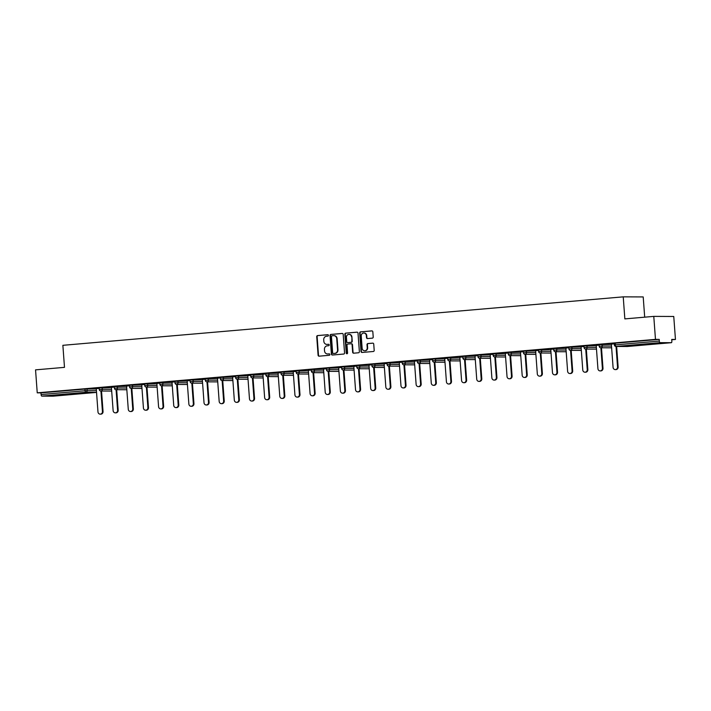 <?xml version="1.0" encoding="UTF-8"?>
<svg xmlns="http://www.w3.org/2000/svg" width="711" height="711" viewBox="0 0 711 711"><rect width="100%" height="100%" fill="white"/><g stroke="black" fill="none" stroke-linecap="round" stroke-linejoin="round"><path stroke-width="1.07" d="M328.464 335.361A0.72 0.667 -89.8 0 0 327.744 334.694L317.613 335.574A1.031 0.96 -89.8 0 0 316.733 336.685L318.093 355.224A1.031 0.96 -89.8 0 0 319.123 356.175L329.255 355.296A0.72 0.667 -89.8 0 0 329.202 353.856A0.72 0.667 -89.8 0 0 329.149 353.856L327.833 353.971A3.306 3.057 -89.8 0 1 324.545 350.941L324.429 349.394A3.306 3.057 -89.8 0 1 327.238 345.83L328.553 345.715A0.72 0.667 -89.8 0 0 328.5 344.275A0.72 0.667 -89.8 0 0 328.446 344.275L327.131 344.391A3.306 3.057 -89.8 0 1 323.843 341.36L323.727 339.814A3.306 3.057 -89.8 0 1 326.536 336.25L327.842 336.134A0.72 0.667 -89.8 0 0 328.464 335.361M647.534 343.955L642.46 344.568L646.095 344.524L658.839 343.369L647.534 343.955M59.404 394.827L54.329 395.44L57.964 395.396L70.709 394.241L59.404 394.827M372.342 338.143A1.031 0.96 -89.8 0 0 373.213 337.032L372.831 331.833A1.031 0.96 -89.8 0 0 371.809 330.882L360.557 331.859A1.031 0.96 -89.8 0 0 359.677 332.97L361.037 351.51A1.031 0.96 -89.8 0 0 362.068 352.46L373.319 351.492A1.031 0.96 -89.8 0 0 374.199 350.372L373.737 344.088A1.031 0.96 -89.8 0 0 372.706 343.146L367.889 343.555A1.031 0.96 -89.8 0 0 367.009 344.675L367.24 347.786A2.764 2.56 -89.8 0 1 364.681 350.772A2.764 2.56 -89.8 0 1 362.139 348.23L361.241 336.019A2.764 2.56 -89.8 0 1 363.81 333.032A2.764 2.56 -89.8 0 1 366.343 335.583L366.494 337.618A1.031 0.96 -89.8 0 0 367.525 338.56L372.342 338.143M37.239 392.845L35.55 369.862L64.488 367.356L62.87 345.315L623.227 296.851L624.845 318.892L653.782 316.386L655.471 339.369L37.239 392.845L40.971 392.863L41.096 394.543L85.089 390.739L84.965 389.059L40.971 392.863M343.191 334.392A1.031 0.96 -89.8 0 0 342.16 333.45L330.908 334.419A1.031 0.96 -89.8 0 0 330.028 335.53L331.397 354.078A1.031 0.96 -89.8 0 0 332.419 355.029L343.671 354.051A1.031 0.96 -89.8 0 0 344.551 352.94L343.191 334.392M345.733 333.139L356.984 332.161A1.031 0.96 -89.8 0 1 358.006 333.112L359.375 351.661A1.031 0.96 -89.8 0 1 358.495 352.772L353.678 353.189A1.031 0.96 -89.8 0 1 352.647 352.238L352.096 344.719A1.031 0.96 -89.8 0 0 351.074 343.769L347.875 344.044A1.031 0.96 -89.8 0 0 347.004 345.155L347.572 352.985A0.72 0.667 -89.8 0 1 346.906 353.767A0.72 0.667 -89.8 0 1 346.239 353.1L344.853 334.25A1.031 0.96 -89.8 0 1 345.733 333.139L357.233 332.179M644.69 317.177L643.206 296.931L623.227 296.851M53.121 396.169L96.536 392.41L53.138 396.169A1.582 0.595 -94.9 0 1 53.138 396.169A1.582 0.595 -94.9 0 1 53.121 396.169L41.816 396.116A1.582 0.595 -94.9 0 1 41.096 394.543M653.782 316.386L673.761 316.475L675.45 339.458L671.735 339.778M655.471 339.369L659.213 339.387L659.328 341.067A1.582 0.595 85.1 0 0 660.048 342.649L671.353 342.693A1.582 0.595 85.1 0 0 671.371 342.693A1.582 0.595 85.1 0 0 671.842 341.12L671.717 339.44L675.45 339.458M94.474 388.775L99.176 388.366M94.483 388.828L96.269 388.677M614.357 343.324L615.219 343.191L615.335 344.871L659.328 341.067M659.213 339.387L615.219 343.191M84.965 389.059L96.287 388.97M599.204 344.631L611.389 344.417M584.06 345.946L596.236 345.733M568.907 347.252L581.083 347.039M553.762 348.568L565.938 348.354M538.609 349.874L550.785 349.661M523.456 351.181L535.632 350.967M508.312 352.496L520.488 352.283M493.158 353.802L505.334 353.589M478.005 355.118L490.19 354.905M462.861 356.424L475.037 356.211M447.708 357.74L459.884 357.526M432.555 359.046L444.739 358.833M417.41 360.353L429.586 360.148M402.257 361.668L414.433 361.455M387.113 362.974L399.289 362.761M371.96 364.29L384.136 364.076M356.806 365.596L368.982 365.383M341.662 366.912L353.838 366.698M326.509 368.218L338.685 368.005M311.356 369.533L323.541 369.32M296.211 370.84L308.387 370.627M281.058 372.146L293.234 371.942M265.905 373.462L278.09 373.248M250.761 374.768L262.937 374.555M235.608 376.083L247.784 375.87M220.463 377.39L232.639 377.177M205.31 378.705L217.486 378.492M190.157 380.012L202.333 379.798M175.013 381.327L187.189 381.114M159.859 382.634L172.035 382.42M144.706 383.94L156.891 383.727M129.562 385.255L141.738 385.042M114.409 386.562L126.585 386.349M99.256 387.877L111.44 387.664M114.329 387.06L111.414 387.362M129.482 385.744L126.567 386.055M144.626 384.438L141.711 384.74M159.779 383.122L156.864 383.433M174.924 381.816L172.018 382.118M190.077 380.509L187.162 380.812M205.23 379.194L202.315 379.505M220.374 377.888L217.468 378.19M235.528 376.572L232.613 376.883M250.681 375.266L247.766 375.568M265.825 373.95L262.919 374.262M280.978 372.644L278.063 372.946M296.132 371.329L293.216 371.64M311.276 370.022L308.361 370.324M326.429 368.716L323.514 369.018M341.573 367.4L338.667 367.711M356.726 366.094L353.811 366.396M371.88 364.779L368.965 365.09M387.024 363.472L384.118 363.774M402.177 362.157L399.262 362.468M417.33 360.85L414.415 361.152M432.475 359.535L429.568 359.846M447.628 358.228L444.713 358.54M462.781 356.922L459.866 357.224M477.925 355.607L475.01 355.918M493.078 354.3L490.163 354.602M508.223 352.985L505.317 353.296M523.376 351.678L520.461 351.981M538.529 350.363L535.614 350.674M553.673 349.057L550.767 349.359M568.827 347.75L565.912 348.052M583.98 346.435L581.065 346.746M599.124 345.128L596.218 345.43M614.277 343.813L611.362 344.124M327.078 344.391A3.306 3.057 -89.8 0 0 327.531 344.391L327.131 344.391M328.651 344.293L327.531 344.391M327.78 353.971A3.306 3.057 -89.8 0 0 328.233 353.971L327.833 353.971M329.362 353.874L328.233 353.971M327.949 334.712L318.013 335.574A1.031 0.96 -89.8 0 0 317.133 336.685L318.492 355.233A1.031 0.96 -89.8 0 0 319.275 356.167M342.409 333.459L331.308 334.419A1.031 0.96 -89.8 0 0 330.428 335.539L331.797 354.078A1.031 0.96 -89.8 0 0 332.57 355.011M332.064 335.77A0.72 0.667 -89.8 0 0 331.45 336.552L332.641 352.825A0.72 0.667 -89.8 0 0 333.361 353.491L334.748 353.376A3.306 3.057 -89.8 0 0 337.556 349.812L336.738 338.685A3.306 3.057 -89.8 0 0 333.45 335.654L332.064 335.77M333.903 335.654A3.306 3.057 -89.8 0 1 337.138 338.685L337.956 349.812A3.306 3.057 -89.8 0 1 335.148 353.376L333.761 353.491M351.234 343.769L351.474 343.769A1.031 0.96 -89.8 0 1 352.496 344.719L353.047 352.238A1.031 0.96 -89.8 0 0 353.829 353.171M346.133 333.139A1.031 0.96 -89.8 0 0 345.253 334.25L346.639 353.109A0.72 0.667 -89.8 0 0 347.101 353.74M351.527 336.916A2.764 2.56 -89.8 0 0 348.985 334.366A2.764 2.56 -89.8 0 0 346.426 337.352L346.746 341.653A1.031 0.96 -89.8 0 0 347.768 342.604L350.967 342.329A1.031 0.96 -89.8 0 0 351.838 341.218L351.927 336.916A2.764 2.56 -89.8 0 0 349.19 334.383M351.927 336.916L352.238 341.218A1.031 0.96 -89.8 0 1 351.367 342.329L348.168 342.604M364.005 333.041A2.764 2.56 -89.8 0 1 366.743 335.583L366.894 337.618A1.031 0.96 -89.8 0 0 367.667 338.552M364.876 350.763A2.764 2.56 -89.8 0 0 367.64 347.795L367.24 347.786M372.955 343.155L368.289 343.564A1.031 0.96 -89.8 0 0 367.409 344.675L367.64 347.795M372.057 330.899L360.957 331.859A1.031 0.96 -89.8 0 0 360.077 332.97L361.437 351.518A1.031 0.96 -89.8 0 0 362.219 352.452M102.437 411.536L103.042 411.536A2.417 2.24 90.2 0 1 100.793 414.149L100.198 414.149A2.417 2.24 -89.8 0 0 102.437 411.536L100.935 391.006M96.261 388.624L97.976 411.918A2.417 2.24 -89.8 0 0 100.198 414.149M103.042 411.536L101.531 391.014M117.591 410.22L118.186 410.229A2.417 2.24 90.2 0 1 115.946 412.842L115.342 412.842A2.417 2.24 -89.8 0 0 117.591 410.22L116.08 389.699M111.414 387.308L113.12 410.611A2.417 2.24 -89.8 0 0 115.342 412.842M118.186 410.229L116.684 389.699M132.744 408.914L133.339 408.914A2.417 2.24 90.2 0 1 131.1 411.536L130.495 411.527A2.417 2.24 -89.8 0 0 132.744 408.914L131.233 388.384M126.558 386.002L128.273 409.296A2.417 2.24 -89.8 0 0 130.495 411.527M133.339 408.914L131.828 388.393M147.888 407.607L148.492 407.607A2.417 2.24 90.2 0 1 146.244 410.22L145.648 410.22A2.417 2.24 -89.8 0 0 147.888 407.607L146.386 387.077M141.711 384.687L143.426 407.99A2.417 2.24 -89.8 0 0 145.648 410.22M148.492 407.607L146.981 387.077M163.041 406.292L163.637 406.292A2.417 2.24 90.2 0 1 161.397 408.914L160.793 408.905A2.417 2.24 -89.8 0 0 163.041 406.292L161.53 385.771M156.864 383.38L158.571 406.683A2.417 2.24 -89.8 0 0 160.793 408.905M163.637 406.292L162.135 385.771M178.185 404.986L178.79 404.986A2.417 2.24 90.2 0 1 176.541 407.599L175.946 407.599A2.417 2.24 -89.8 0 0 178.185 404.986L176.684 384.455M172.009 382.065L173.724 405.368A2.417 2.24 -89.8 0 0 175.946 407.599M178.79 404.986L177.279 384.455M193.339 403.67L193.943 403.679A2.417 2.24 90.2 0 1 191.694 406.292L191.099 406.283A2.417 2.24 -89.8 0 0 193.339 403.67L191.828 383.149A1.582 1.458 90.2 0 1 191.73 383.149L202.582 383.193M187.162 380.758L188.868 404.061A2.417 2.24 -89.8 0 0 191.099 406.283M193.943 403.679L192.432 383.149M208.492 402.364L209.087 402.364A2.417 2.24 90.2 0 1 206.848 404.977L206.243 404.977A2.417 2.24 -89.8 0 0 208.492 402.364L206.981 381.834A1.582 1.458 90.2 0 1 206.883 381.834L217.735 381.878M202.315 379.443L204.021 402.746A2.417 2.24 -89.8 0 0 206.243 404.977M209.087 402.364L207.585 381.834M223.636 401.048L224.241 401.057A2.417 2.24 90.2 0 1 221.992 403.67L221.397 403.67A2.417 2.24 -89.8 0 0 223.636 401.048L222.134 380.527A1.582 1.458 90.2 0 1 222.036 380.527L232.888 380.572M217.459 378.136L219.175 401.439A2.417 2.24 -89.8 0 0 221.397 403.67M224.241 401.057L222.73 380.527M238.789 399.742L239.385 399.742A2.417 2.24 90.2 0 1 237.145 402.355L236.55 402.355A2.417 2.24 -89.8 0 0 238.789 399.742L237.278 379.212A1.582 1.458 90.2 0 1 237.181 379.212L248.032 379.256M232.613 376.83L234.319 400.124A2.417 2.24 -89.8 0 0 236.55 402.355M239.385 399.742L237.883 379.221M253.943 398.427L254.538 398.436A2.417 2.24 90.2 0 1 252.298 401.048L251.694 401.048A2.417 2.24 -89.8 0 0 253.943 398.427L252.432 377.905A1.582 1.458 90.2 0 1 252.334 377.905L263.186 377.95M247.757 375.515L249.472 398.818A2.417 2.24 -89.8 0 0 251.694 401.048M254.538 398.436L253.027 377.905M269.087 397.12L269.691 397.12A2.417 2.24 90.2 0 1 267.443 399.742L266.847 399.733A2.417 2.24 -89.8 0 0 269.087 397.12L267.585 376.59A1.582 1.458 90.2 0 1 267.478 376.59L278.339 376.643M262.91 374.208L264.625 397.511A2.417 2.24 -89.8 0 0 266.847 399.733M269.691 397.12L268.18 376.599M284.24 395.814L284.835 395.814A2.417 2.24 90.2 0 1 282.596 398.427L281.991 398.427A2.417 2.24 -89.8 0 0 284.24 395.814L282.729 375.284M278.063 372.893L279.77 396.196A2.417 2.24 -89.8 0 0 281.991 398.427M284.835 395.814L283.334 375.284M299.393 394.498L299.989 394.498A2.417 2.24 90.2 0 1 297.749 397.12L297.145 397.111A2.417 2.24 -89.8 0 0 299.393 394.498L297.882 373.977M293.208 371.586L294.923 394.889A2.417 2.24 -89.8 0 0 297.145 397.111M299.989 394.498L298.478 373.977M314.538 393.192L315.142 393.192A2.417 2.24 90.2 0 1 312.893 395.805L312.298 395.805A2.417 2.24 -89.8 0 0 314.538 393.192L313.036 372.662M308.361 370.271L310.076 393.574A2.417 2.24 -89.8 0 0 312.298 395.805M315.142 393.192L313.631 372.662M329.691 391.877L330.286 391.885A2.417 2.24 90.2 0 1 328.047 394.498L327.442 394.489A2.417 2.24 -89.8 0 0 329.691 391.877L328.18 371.355M323.514 368.965L325.22 392.268A2.417 2.24 -89.8 0 0 327.442 394.489M330.286 391.885L328.784 371.355M344.835 390.57L345.439 390.57A2.417 2.24 90.2 0 1 343.191 393.183L342.595 393.183A2.417 2.24 -89.8 0 0 344.835 390.57L343.333 370.04M338.658 367.658L340.373 390.952A2.417 2.24 -89.8 0 0 342.595 393.183M345.439 390.57L343.928 370.049M359.988 389.255L360.593 389.264A2.417 2.24 90.2 0 1 358.344 391.877L357.749 391.877A2.417 2.24 -89.8 0 0 359.988 389.255L358.477 368.733M353.811 366.343L355.518 389.646A2.417 2.24 -89.8 0 0 357.749 391.877M360.593 389.264L359.082 368.733M375.141 387.948L375.737 387.948A2.417 2.24 90.2 0 1 373.497 390.561L372.893 390.561A2.417 2.24 -89.8 0 0 375.141 387.948L373.63 367.418M368.965 365.036L370.671 388.33A2.417 2.24 -89.8 0 0 372.893 390.561M375.737 387.948L374.235 367.427M390.286 386.633L390.89 386.642A2.417 2.24 90.2 0 1 388.641 389.255L388.046 389.255A2.417 2.24 -89.8 0 0 390.286 386.633L388.784 366.112A1.582 1.458 90.2 0 1 388.686 366.112L399.538 366.156M384.109 363.721L385.824 387.024A2.417 2.24 -89.8 0 0 388.046 389.255M390.89 386.642L389.379 366.112M405.439 385.326L406.034 385.326A2.417 2.24 90.2 0 1 403.795 387.948L403.199 387.939A2.417 2.24 -89.8 0 0 405.439 385.326L403.928 364.796A1.582 1.458 90.2 0 1 403.83 364.796L414.682 364.85M399.262 362.414L400.968 385.718A2.417 2.24 -89.8 0 0 403.199 387.939M406.034 385.326L404.532 364.805M420.592 384.02L421.188 384.02A2.417 2.24 90.2 0 1 418.948 386.633L418.344 386.633A2.417 2.24 -89.8 0 0 420.592 384.02L419.081 363.49A1.582 1.458 90.2 0 1 418.983 363.49L429.835 363.534M414.406 361.099L416.122 384.402A2.417 2.24 -89.8 0 0 418.344 386.633M421.188 384.02L419.677 363.49M435.736 382.705L436.341 382.705A2.417 2.24 90.2 0 1 434.092 385.326L433.497 385.318A2.417 2.24 -89.8 0 0 435.736 382.705L434.234 362.183A1.582 1.458 90.2 0 1 434.128 362.183L444.988 362.228M429.56 359.793L431.275 383.096A2.417 2.24 -89.8 0 0 433.497 385.318M436.341 382.705L434.83 362.183M450.89 381.398L451.485 381.398A2.417 2.24 90.2 0 1 449.245 384.011L448.641 384.011A2.417 2.24 -89.8 0 0 450.89 381.398L449.379 360.868A1.582 1.458 90.2 0 1 449.281 360.868L460.133 360.912M444.713 358.477L446.419 381.78A2.417 2.24 -89.8 0 0 448.641 384.011M451.485 381.398L449.983 360.868M466.043 380.083L466.638 380.092A2.417 2.24 90.2 0 1 464.399 382.705L463.794 382.705A2.417 2.24 -89.8 0 0 466.043 380.083L464.532 359.562A1.582 1.458 90.2 0 1 464.434 359.562L475.286 359.606M459.857 357.171L461.572 380.474A2.417 2.24 -89.8 0 0 463.794 382.705M466.638 380.092L465.127 359.562M481.187 378.776L481.791 378.776A2.417 2.24 90.2 0 1 479.543 381.389L478.947 381.389A2.417 2.24 -89.8 0 0 481.187 378.776L479.685 358.246A1.582 1.458 90.2 0 1 479.578 358.246L490.439 358.291M475.01 355.864L476.726 379.159A2.417 2.24 -89.8 0 0 478.947 381.389M481.791 378.776L480.281 358.255M496.34 377.461L496.936 377.47A2.417 2.24 90.2 0 1 494.696 380.083L494.092 380.083A2.417 2.24 -89.8 0 0 496.34 377.461L494.829 356.94M490.163 354.549L491.87 377.852A2.417 2.24 -89.8 0 0 494.092 380.083M496.936 377.47L495.434 356.94M511.485 376.155L512.089 376.155A2.417 2.24 90.2 0 1 509.84 378.767L509.245 378.767A2.417 2.24 -89.8 0 0 511.485 376.155L509.983 355.624M505.308 353.243L507.023 376.537A2.417 2.24 -89.8 0 0 509.245 378.767M512.089 376.155L510.578 355.633M526.638 374.848L527.242 374.848A2.417 2.24 90.2 0 1 524.994 377.461L524.398 377.461A2.417 2.24 -89.8 0 0 526.638 374.848L525.127 354.318M520.461 351.927L522.167 375.23A2.417 2.24 -89.8 0 0 524.398 377.461M527.242 374.848L525.731 354.318M541.791 373.533L542.386 373.533A2.417 2.24 90.2 0 1 540.147 376.155L539.542 376.146A2.417 2.24 -89.8 0 0 541.791 373.533L540.28 353.003M535.614 350.621L537.32 373.924A2.417 2.24 -89.8 0 0 539.542 376.146M542.386 373.533L540.884 353.012M556.935 372.226L557.54 372.226A2.417 2.24 90.2 0 1 555.291 374.839L554.696 374.839A2.417 2.24 -89.8 0 0 556.935 372.226L555.433 351.696M550.758 349.305L552.474 372.608A2.417 2.24 -89.8 0 0 554.696 374.839M557.54 372.226L556.029 351.696M572.088 370.911L572.684 370.911A2.417 2.24 90.2 0 1 570.444 373.533L569.849 373.524A2.417 2.24 -89.8 0 0 572.088 370.911L570.577 350.39M565.912 347.999L567.618 371.302A2.417 2.24 -89.8 0 0 569.849 373.524M572.684 370.911L571.182 350.39M587.242 369.604L587.837 369.604A2.417 2.24 90.2 0 1 585.597 372.217L584.993 372.217A2.417 2.24 -89.8 0 0 587.242 369.604L585.731 349.074M581.056 346.684L582.771 369.987A2.417 2.24 -89.8 0 0 584.993 372.217M587.837 369.604L586.326 349.074M602.386 368.289L602.99 368.298A2.417 2.24 90.2 0 1 600.742 370.911L600.146 370.911A2.417 2.24 -89.8 0 0 602.386 368.289L600.884 347.768A1.582 1.458 90.2 0 1 600.777 347.768L611.638 347.812M596.209 345.377L597.924 368.68A2.417 2.24 -89.8 0 0 600.146 370.911M602.99 368.298L601.479 347.768M617.539 366.983L618.135 366.983A2.417 2.24 90.2 0 1 615.895 369.596L615.291 369.596A2.417 2.24 -89.8 0 0 617.539 366.983L616.028 346.453L627.36 346.497L671.353 342.693L627.378 346.497A1.582 0.595 85.1 0 0 627.378 346.497A1.582 0.595 85.1 0 0 627.404 346.497M611.362 344.071L613.069 367.365A2.417 2.24 -89.8 0 0 615.291 369.596M618.135 366.983L616.633 346.461M96.536 392.356L85.809 392.312L41.816 396.116M87.026 388.935L87.142 390.615A1.582 1.458 -89.8 0 1 85.809 392.312A1.582 0.595 -94.9 0 1 85.089 390.739L96.412 390.65M660.048 342.649L616.055 346.453A1.582 1.458 90.2 0 1 615.93 346.453L627.235 346.506A1.582 1.458 90.2 0 1 627.12 346.497M614.242 343.315L614.366 344.995L615.335 344.871A1.582 0.595 85.1 0 0 616.055 346.453M102.171 387.619L102.295 389.299L99.264 389.548A1.582 1.582 0 0 0 100.829 391.006L111.689 391.05M111.565 389.344L102.295 389.299A1.582 1.458 -89.8 0 1 100.953 391.006A1.582 1.458 90.2 0 1 100.829 391.006M117.324 386.313L117.448 387.993L126.709 388.028M132.477 385.007L132.593 386.677L141.862 386.722M147.621 383.691L147.746 385.371L157.007 385.406M162.775 382.385L162.899 384.064L172.16 384.1M177.919 381.069L178.043 382.749L187.313 382.794M193.072 379.763L193.196 381.443L202.457 381.478M208.225 378.448L208.35 380.127L217.61 380.172M223.37 377.141L223.494 378.821L232.764 378.856M238.523 375.826L238.647 377.505L247.908 377.55M253.676 374.519L253.791 376.199L263.061 376.235M268.82 373.213L268.945 374.893L278.214 374.928M283.973 371.897L284.098 373.577L293.359 373.613M299.127 370.591L299.242 372.271L308.512 372.306M314.271 369.276L314.395 370.955L323.656 371M329.424 367.969L329.549 369.649L338.809 369.684M344.568 366.654L344.693 368.334L353.962 368.378M359.722 365.347L359.846 367.027L369.107 367.063M374.875 364.032L374.999 365.712L384.26 365.756M390.019 362.726L390.143 364.405L399.413 364.441M405.172 361.419L405.297 363.099L414.557 363.134M420.325 360.104L420.441 361.783L429.711 361.819M435.47 358.797L435.594 360.477L444.864 360.513M450.623 357.482L450.747 359.162L460.008 359.206M465.776 356.175L465.892 357.855L475.161 357.891M480.92 354.86L481.045 356.54L490.306 356.584M496.074 353.554L496.198 355.233L505.459 355.269M511.218 352.238L511.342 353.918L520.612 353.962M526.371 350.932L526.495 352.612L535.756 352.647M541.524 349.625L541.649 351.305L550.909 351.341M556.669 348.31L556.793 349.99L566.063 350.034M571.822 347.004L571.946 348.683L581.207 348.719M586.975 345.688L587.09 347.368L596.36 347.412M602.119 344.382L602.244 346.061L611.513 346.097M115.982 389.699A1.582 1.458 90.2 0 0 116.106 389.69A1.582 1.458 -89.8 0 0 117.448 387.993L114.418 388.233A1.582 1.582 0 0 0 115.982 389.699L126.834 389.744M131.135 388.384A1.582 1.458 90.2 0 0 131.251 388.384A1.582 1.458 -89.8 0 0 132.593 386.677L129.562 386.926A1.582 1.582 0 0 0 131.135 388.384L141.987 388.437M146.279 387.077A1.582 1.458 90.2 0 0 146.404 387.068A1.582 1.458 -89.8 0 0 147.746 385.371L144.715 385.611A1.582 1.582 0 0 0 146.279 387.077L157.14 387.122M161.433 385.762A1.582 1.458 90.2 0 0 161.557 385.762A1.582 1.458 -89.8 0 0 162.899 384.064L159.868 384.304A1.582 1.582 0 0 0 161.433 385.762L172.284 385.815M176.586 384.455A1.582 1.458 90.2 0 0 176.701 384.447A1.582 1.458 -89.8 0 0 178.043 382.749L175.013 382.989A1.582 1.582 0 0 0 176.586 384.455L187.437 384.5M191.854 383.14A1.582 1.458 -89.8 0 0 193.196 381.443L190.166 381.683A1.582 1.582 0 0 0 191.73 383.149M207.008 381.834A1.582 1.458 -89.8 0 0 208.35 380.127L205.31 380.367A1.582 1.582 0 0 0 206.883 381.834M222.152 380.518A1.582 1.458 -89.8 0 0 223.494 378.821L220.463 379.061A1.582 1.582 0 0 0 222.036 380.527M237.305 379.212A1.582 1.458 -89.8 0 0 238.647 377.505L235.617 377.754A1.582 1.582 0 0 0 237.181 379.212M252.458 377.897A1.582 1.458 -89.8 0 0 253.791 376.199L250.761 376.439A1.582 1.582 0 0 0 252.334 377.905M267.603 376.59A1.582 1.458 -89.8 0 0 268.945 374.893L265.914 375.132A1.582 1.582 0 0 0 267.478 376.59M282.631 375.284A1.582 1.458 90.2 0 0 282.756 375.275A1.582 1.458 -89.8 0 0 284.098 373.577L281.067 373.817A1.582 1.582 0 0 0 282.631 375.284L293.483 375.328M297.785 373.977A1.582 1.458 90.2 0 0 297.9 373.968A1.582 1.458 -89.8 0 0 299.242 372.271L296.211 372.511A1.582 1.582 0 0 0 297.785 373.977L308.636 374.022M312.929 372.662A1.582 1.458 90.2 0 0 313.053 372.662A1.582 1.458 -89.8 0 0 314.395 370.955L311.365 371.195A1.582 1.582 0 0 0 312.929 372.662L323.789 372.706M328.082 371.355A1.582 1.458 90.2 0 0 328.206 371.346A1.582 1.458 -89.8 0 0 329.549 369.649L326.518 369.889A1.582 1.582 0 0 0 328.082 371.355L338.934 371.4M343.235 370.04A1.582 1.458 90.2 0 0 343.351 370.04A1.582 1.458 -89.8 0 0 344.693 368.334L341.662 368.574A1.582 1.582 0 0 0 343.235 370.04L354.087 370.084M358.38 368.733A1.582 1.458 90.2 0 0 358.504 368.725A1.582 1.458 -89.8 0 0 359.846 367.027L356.815 367.267A1.582 1.582 0 0 0 358.38 368.733L369.231 368.778M373.533 367.418A1.582 1.458 90.2 0 0 373.657 367.418A1.582 1.458 -89.8 0 0 374.999 365.712L371.96 365.961A1.582 1.582 0 0 0 373.533 367.418L384.384 367.463M388.801 366.103A1.582 1.458 -89.8 0 0 390.143 364.405L387.113 364.645A1.582 1.582 0 0 0 388.686 366.112M403.955 364.796A1.582 1.458 -89.8 0 0 405.297 363.099L402.266 363.339A1.582 1.582 0 0 0 403.83 364.796M419.108 363.481A1.582 1.458 -89.8 0 0 420.441 361.783L417.41 362.023A1.582 1.582 0 0 0 418.983 363.49M434.252 362.175A1.582 1.458 -89.8 0 0 435.594 360.477L432.564 360.717A1.582 1.582 0 0 0 434.128 362.183M449.405 360.868A1.582 1.458 -89.8 0 0 450.747 359.162L447.717 359.402A1.582 1.582 0 0 0 449.281 360.868M464.55 359.553A1.582 1.458 -89.8 0 0 465.892 357.855L462.861 358.095A1.582 1.582 0 0 0 464.434 359.562M479.703 358.246A1.582 1.458 -89.8 0 0 481.045 356.54L478.014 356.789A1.582 1.582 0 0 0 479.578 358.246M494.732 356.94A1.582 1.458 90.2 0 0 494.856 356.931A1.582 1.458 -89.8 0 0 496.198 355.233L493.167 355.473A1.582 1.582 0 0 0 494.732 356.94L505.583 356.984M509.885 355.624A1.582 1.458 90.2 0 0 510 355.624A1.582 1.458 -89.8 0 0 511.342 353.918L508.312 354.167A1.582 1.582 0 0 0 509.885 355.624L520.736 355.669M525.029 354.318A1.582 1.458 90.2 0 0 525.153 354.309A1.582 1.458 -89.8 0 0 526.495 352.612L523.465 352.852A1.582 1.582 0 0 0 525.029 354.318L535.881 354.362M540.182 353.003A1.582 1.458 90.2 0 0 540.307 353.003A1.582 1.458 -89.8 0 0 541.649 351.305L538.609 351.545A1.582 1.582 0 0 0 540.182 353.003L551.034 353.056M555.335 351.696A1.582 1.458 90.2 0 0 555.451 351.687A1.582 1.458 -89.8 0 0 556.793 349.99L553.762 350.23A1.582 1.582 0 0 0 555.335 351.696L566.187 351.741M570.48 350.39A1.582 1.458 90.2 0 0 570.604 350.381A1.582 1.458 -89.8 0 0 571.946 348.683L568.916 348.923A1.582 1.582 0 0 0 570.48 350.39L581.331 350.434M585.633 349.074A1.582 1.458 90.2 0 0 585.757 349.074A1.582 1.458 -89.8 0 0 587.09 347.368L584.06 347.608A1.582 1.582 0 0 0 585.633 349.074L596.485 349.119M600.902 347.759A1.582 1.458 -89.8 0 0 602.244 346.061L599.213 346.301A1.582 1.582 0 0 0 600.777 347.768M99.14 387.868L99.264 389.548M114.293 386.553L114.418 388.233M129.438 385.246L129.562 386.926M144.591 383.931L144.715 385.611M159.744 382.625L159.868 384.304M174.888 381.309L175.013 382.989M190.041 380.003L190.166 381.683M205.195 378.696L205.31 380.367M220.339 377.381L220.463 379.061M235.492 376.075L235.617 377.754M250.636 374.759L250.761 376.439M265.79 373.453L265.914 375.132M280.943 372.137L281.067 373.817M296.087 370.831L296.211 372.511M311.24 369.516L311.365 371.195M326.393 368.209L326.518 369.889M341.538 366.903L341.662 368.574M356.691 365.587L356.815 367.267M371.844 364.281L371.96 365.961M386.988 362.966L387.113 364.645M402.142 361.659L402.266 363.339M417.286 360.344L417.41 362.023M432.439 359.037L432.564 360.717M447.592 357.722L447.717 359.402M462.737 356.415L462.861 358.095M477.89 355.109L478.014 356.789M493.043 353.794L493.167 355.473M508.187 352.487L508.312 354.167M523.34 351.172L523.465 352.852M538.494 349.865L538.609 351.545M553.638 348.55L553.762 350.23M568.791 347.244L568.916 348.923M583.935 345.928L584.06 347.608M599.089 344.622L599.213 346.301M614.366 344.995A1.582 1.582 0 0 0 615.93 346.453"/></g></svg>

